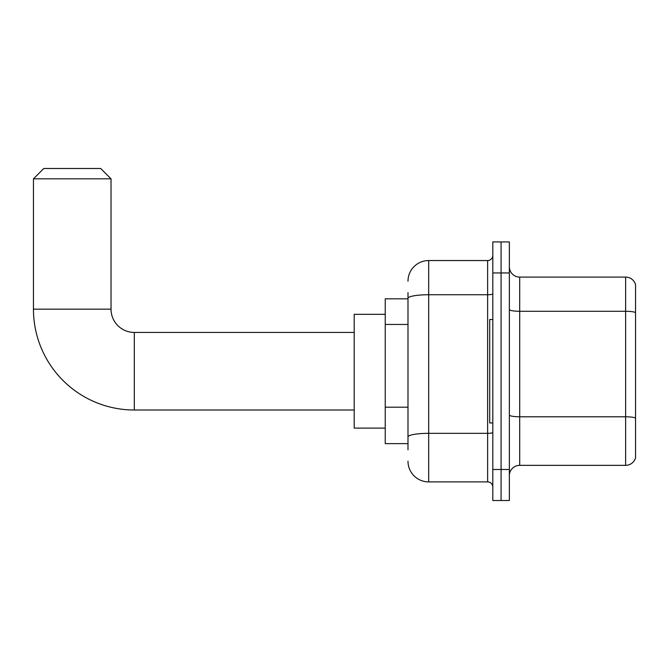 <?xml version="1.0" encoding="UTF-8"?>
<svg xmlns="http://www.w3.org/2000/svg" width="669" height="669" viewBox="0 0 669 669"><rect width="100%" height="100%" fill="white"/><g stroke="black" fill="none" stroke-linecap="round" stroke-linejoin="round"><path stroke-width="1" d="M407.99 318.252L407.99 292.612L407.99 298.817L385.235 298.817L385.235 443.622L407.99 443.622M407.99 449.827L407.99 292.612M407.99 281.231A20.689 20.689 0 0 1 428.678 260.542L428.678 481.897L487.634 481.897A5.168 5.168 0 0 1 492.81 487.065A5.168 5.168 0 0 0 487.634 481.897L487.634 260.542A5.168 5.168 0 0 0 492.81 255.374M492.81 469.487L492.81 500.512L501.081 500.512L501.081 469.487L501.081 500.512L509.36 500.512L509.36 469.487L501.081 469.487L501.081 272.952L501.081 469.487L492.81 469.487L492.81 272.952L501.081 272.952L501.081 241.927L501.081 272.952L509.36 272.952L509.36 469.487M509.36 272.952L509.36 241.927L492.81 241.927L492.81 272.952M428.678 260.542L487.634 260.542M407.99 440.52L407.99 413.409M428.678 481.897A20.689 20.689 0 0 1 407.99 461.209M509.36 475.692A10.344 10.344 0 0 1 519.704 465.348L625.624 465.348L625.624 277.091L519.704 277.091A10.344 10.344 0 0 1 509.36 266.747A10.344 10.344 0 0 0 519.704 277.091L519.704 465.348M635.55 284.542A10.344 10.344 0 0 0 625.624 277.091A10.344 10.344 0 0 1 635.55 284.542L635.55 457.897A10.344 10.344 0 0 1 625.624 465.348M354.202 410.005L134.302 410.005A100.852 100.852 0 0 1 33.45 309.162L33.45 178.832L43.794 168.488L100.685 168.488L111.029 178.832L33.45 178.832M134.302 410.005L134.302 332.434A23.273 23.273 0 0 1 111.029 309.162L111.029 178.832M385.235 314.33L354.202 314.33L354.202 428.11L385.235 428.11M492.81 319.498L489.708 319.498L489.708 422.942L492.81 422.942M407.99 324.457L385.235 324.457M407.99 407.204L385.235 407.204M492.81 432.442A5.168 0.895 0 0 1 487.634 433.336L428.678 433.336A20.689 3.596 180 0 0 407.99 436.932M407.99 298.324A20.689 3.596 180 0 1 428.678 294.736L487.634 294.736A5.168 0.895 0 0 0 492.81 293.833M635.55 312.574A10.344 1.798 180 0 0 625.624 311.286L519.704 311.286A10.344 1.798 -0 0 1 509.36 309.488M635.55 418.083A10.344 1.798 180 0 0 625.624 416.787L519.704 416.787A10.344 1.798 0 0 1 509.36 414.989M33.45 309.162L111.029 309.162M354.202 332.434L134.302 332.434"/></g></svg>

